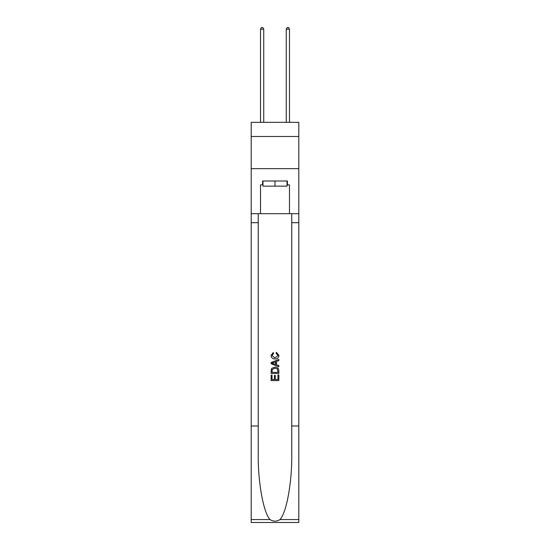 <?xml version="1.0" encoding="UTF-8"?>
<svg xmlns="http://www.w3.org/2000/svg" width="550" height="550" viewBox="0 0 550 550"><rect width="100%" height="100%" fill="white"/><g stroke="black" fill="none" stroke-linecap="round" stroke-linejoin="round"><path stroke-width="0.82" d="M298.801 136.483L298.801 122.334L251.199 122.334L251.199 136.483L298.801 136.483L298.801 168.651L251.199 168.651L251.199 136.483M287.031 181.005L287.031 186.154L262.969 186.154L262.969 181.005M275 181.005L275 186.154M277.963 374.942L277.963 379.493L275.296 379.493L277.963 379.493L277.963 374.942L278.857 374.942L278.857 380.579L271.136 380.579L271.136 375.141L271.136 380.579M274.402 375.437L274.402 379.493L272.03 379.493L274.402 379.493L274.402 375.437L275.296 375.437L275.296 379.493M271.803 368.328L271.246 369.449L271.803 368.328L274.952 367.118C277.427 367.111 278.726 368.301 278.857 370.693L278.857 373.457L271.136 373.457L271.136 370.817L271.136 373.457M276.389 352.275L276.134 353.361L276.389 352.275L278.953 355.424C278.747 357.796 277.406 358.992 274.938 359.006L274.938 359.006C272.566 358.951 271.267 357.768 271.04 355.444L273.281 352.474L273.515 353.561L271.927 355.499L274.938 357.919L278.066 355.527L276.134 353.361M279.978 519.564L298.801 519.564L298.801 522.5L251.199 522.5L251.199 425.996L258.239 425.996L258.239 454.685C257.895 482.109 263.464 512.744 270.022 519.564C273.336 521.682 276.657 521.682 279.978 519.564C286.536 512.744 292.105 482.109 291.761 454.685L291.761 213.689M271.136 362.498L271.136 363.729L278.857 366.795L271.136 363.729L271.136 362.498L278.857 359.432L271.136 362.498M291.761 425.996L298.801 425.996L298.801 168.651M251.199 425.996L251.199 168.651M258.239 213.689L258.239 425.996M298.801 519.564L298.801 425.996M251.199 213.689L260.521 213.689L260.521 184.869L262.969 184.869M287.031 184.869L287.416 184.869L287.416 181.005L262.584 181.005L262.584 184.869M287.416 184.869L289.479 184.869L289.479 213.689L298.801 213.689M260.521 213.689L289.479 213.689M278.857 359.432L278.857 360.587L276.478 361.467L276.478 364.76L278.857 365.633L278.857 366.795M273.453 363.639L275.591 364.43L275.591 361.797L272.03 363.11L273.453 363.639M275.591 361.797L275.591 364.43M271.136 370.817L271.246 369.449M277.42 368.954L277.963 372.364L277.42 368.954L274.938 368.211L272.188 369.524L272.03 372.364L277.963 372.364L272.03 372.364M271.136 375.141L272.03 375.141L272.03 379.493M263.739 122.334L263.739 29.171L260.521 29.171L260.521 122.334M260.521 29.171L261.491 27.5L262.776 27.5L263.739 29.171M289.479 122.334L289.479 29.171L286.261 29.171L286.261 122.334M286.261 29.171L287.224 27.5L288.509 27.5L289.479 29.171M291.761 222.695L298.801 222.695M258.239 222.695L251.199 222.695M251.199 519.564L270.022 519.564"/></g></svg>
